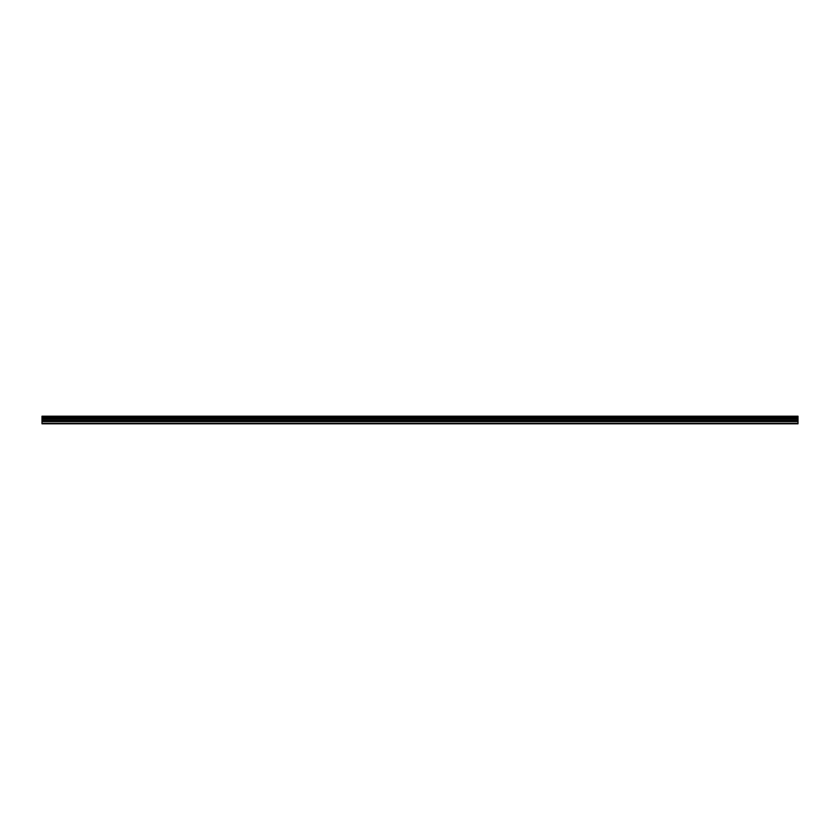 <?xml version="1.0" encoding="UTF-8"?>
<svg xmlns="http://www.w3.org/2000/svg" width="840" height="840" viewBox="0 0 840 840"><rect width="100%" height="100%" fill="white"/><g stroke="black" fill="none" stroke-linecap="round" stroke-linejoin="round"><path stroke-width="1.26" d="M42 421.428L42 418.719L798 418.719L798 421.428L42 421.428L42 423.812L798 423.812L798 421.428M42 416.325L798 416.325L42 416.189L42 418.719M798 416.189L42 416.189M798 416.325L798 416.966L42 416.966M42 417.134L798 416.966M798 417.134L798 417.732L42 417.732M42 417.89L798 417.732M798 417.89L798 418.614L42 418.614M42 423.318L798 423.318M42 418.866L798 418.866M42 421.586L798 421.586M42 420.504L798 420.504M798 420.336L42 420.336M42 419.034L798 419.034"/></g></svg>
